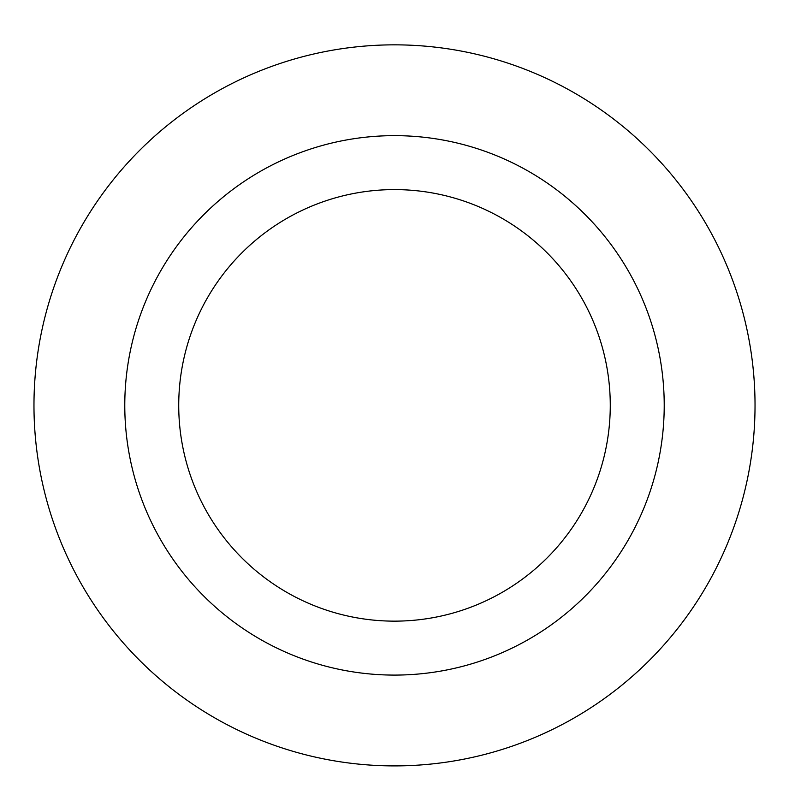 <?xml version="1.0" encoding="UTF-8"?>
<svg xmlns="http://www.w3.org/2000/svg" width="789" height="789" viewBox="0 0 789 789"><rect width="100%" height="100%" fill="white"/><g stroke="black" fill="none" stroke-linecap="round" stroke-linejoin="round"><path stroke-width="1.18" d="M394.5 189.597A215.782 215.782 0 0 1 581.365 513.264A215.782 215.782 0 0 1 207.635 513.264A215.782 215.782 0 0 1 394.5 189.597M394.5 135.649A269.72 269.72 0 0 1 628.083 540.228A269.72 269.72 0 0 1 160.917 540.228A269.72 269.72 0 0 1 394.5 135.649M394.5 44.845A360.524 360.524 0 0 1 706.727 585.635A360.524 360.524 0 0 1 82.273 585.635A360.524 360.524 0 0 1 394.5 44.845A360.524 360.524 0 0 1 706.727 585.635A360.524 360.524 0 0 1 82.273 585.635A360.524 360.524 0 0 1 394.5 44.845"/></g></svg>
